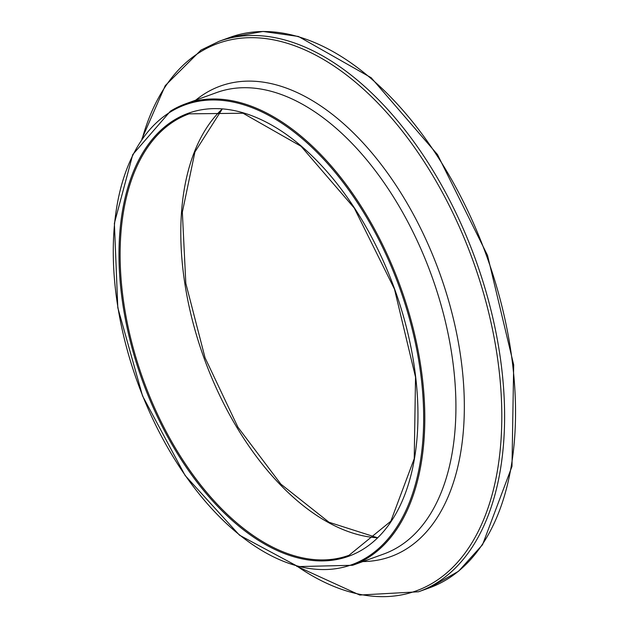 <?xml version="1.0" encoding="UTF-8"?>
<svg xmlns="http://www.w3.org/2000/svg" width="629" height="629" viewBox="0 0 629 629"><rect width="100%" height="100%" fill="white"/><g stroke="black" fill="none" stroke-linecap="round" stroke-linejoin="round"><path stroke-width="0.94" d="M352.665 565.274L298.052 566.595L239.468 535.161L185.099 475.461L142.547 395.916L117.804 307.723L114.376 223.319L132.75 154.577L170.435 111.16L185.516 103.848L216.628 92.573A245.381 139.772 70.1 0 1 431.62 275.683A245.381 139.772 70.1 0 1 383.776 554L352.665 565.274A245.381 139.772 -109.9 0 0 400.508 286.958A245.381 139.772 -109.9 0 0 185.516 103.848A245.381 139.772 -109.9 0 0 170.538 111.113M173.848 120.281A235.568 134.181 -109.9 0 0 215.511 504.065A235.568 134.181 -109.9 0 0 416.021 380.026A235.568 134.181 -109.9 0 0 173.848 120.281M174.807 120.792A234.751 133.71 70.1 0 1 189.14 113.841L243.03 113.236L301.055 146.274L354.261 208.042L394.477 289.128L415.533 377.156L414.228 458.69L390.829 521.229L349.04 555.273A234.751 133.71 70.1 0 1 148.334 393.117A234.751 133.71 70.1 0 1 174.807 120.792M170.231 112.088A244.563 139.308 70.1 0 1 421.658 381.756A244.563 139.308 70.1 0 1 213.483 510.528A244.563 139.308 70.1 0 1 170.231 112.088M221.793 109.422A234.751 133.71 -109.9 0 0 204.055 358.121A234.751 133.71 -109.9 0 0 376.96 537.756M429.473 587.824L458.557 571.242L482.553 544.698L511.99 466.404L513.689 364.875L487.538 255.413L437.517 154.6L371.196 77.737L298.445 36.466L263.016 31.45L230.065 37.339A292.744 166.748 70.1 0 1 486.547 255.791A292.744 166.748 70.1 0 1 429.473 587.824L418.544 591.779A292.744 166.748 -109.9 0 0 475.61 259.746A292.744 166.748 -109.9 0 0 219.136 41.302L200.958 50.116L165.27 85.599L141.84 139.08M142.327 138.372A291.133 165.828 70.1 0 1 200.132 52.081A291.133 165.828 70.1 0 1 494.15 337.765A291.133 165.828 70.1 0 1 297.391 566.422M362.886 561.571A250.232 142.531 -109.9 0 0 442.792 282.059A250.232 142.531 -109.9 0 0 205.054 93.493A250.232 142.531 -109.9 0 0 195.737 100.145M377.093 537.63L329.061 522.282L280.849 484.11L237.927 427.201L205.046 357.759L185.822 283.372L182.347 212.17L194.927 151.982L221.982 109.43M230.065 37.339L219.136 41.302M418.544 591.779L359.741 595.042L296.558 566.186"/></g></svg>
